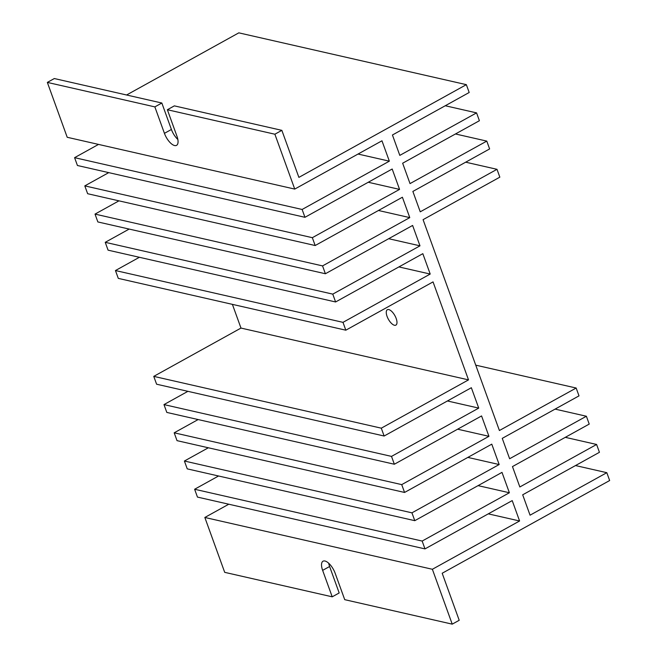 <?xml version="1.0" encoding="UTF-8"?>
<svg xmlns="http://www.w3.org/2000/svg" width="657" height="657" viewBox="0 0 657 657"><rect width="100%" height="100%" fill="white"/><g stroke="black" fill="none" stroke-linecap="round" stroke-linejoin="round"><path stroke-width="0.99" d="M388.78 309.578A8.804 3.72 -119 0 0 387.359 309.718A8.804 3.72 -119 0 0 387.655 317.807A8.804 3.72 -119 0 0 394.455 325.256A8.804 3.72 -119 0 0 395.884 325.116A8.804 3.72 -119 0 0 395.588 317.027A8.804 3.72 -119 0 0 388.78 309.578M294.738 189.085L67.211 137.28L47.345 82.404L154.855 106.886L164.431 133.338A12.097 5.116 -119 0 0 174.59 145.542A12.097 5.116 -119 0 0 176.552 145.353A12.097 5.116 -119 0 0 176.947 136.188L167.371 109.735L274.881 134.217L294.738 189.085L381.963 140.795L389.346 161.17L302.121 209.468L304.955 217.303L392.18 169.013L399.563 189.397L312.338 237.686L315.171 245.529L402.396 197.231L409.771 217.615L322.554 265.904L325.387 273.747L412.612 225.45L419.987 245.833L332.771 294.131L335.604 301.965L422.829 253.676L430.204 274.051L342.987 322.349L345.82 330.192L433.045 281.894L468.515 379.877L381.29 428.175L384.131 436.018L471.348 387.72L478.731 408.104L391.506 456.393L394.348 464.236L481.565 415.938L488.948 436.322L401.723 484.62L404.564 492.454L491.781 444.157L499.164 464.54L411.939 512.838L414.772 520.673L501.997 472.383L509.38 492.758L422.155 541.056L424.989 548.899L512.214 500.601L519.588 520.985L432.372 569.274L452.23 624.15L459.21 620.29L442.186 573.249L609.655 480.53L606.813 472.687L530.059 515.187L522.685 494.803L599.439 452.303L596.597 444.469L519.843 486.968L512.468 466.585L589.222 424.085L586.381 416.242L509.627 458.742L502.252 438.367L579.006 395.867L576.164 388.024L475.75 365.161M465.69 162.189L496.996 169.317L499.837 177.16L423.075 219.66L499.41 430.524L576.164 388.024M496.996 169.317L420.242 211.817L412.867 191.433L489.621 148.934L486.78 141.099L410.025 183.599L402.651 163.215L479.405 120.716L476.563 112.881L399.809 155.38L392.434 134.997L469.188 92.497L466.347 84.654L298.886 177.382L281.853 130.349L274.881 134.217M452.23 624.15L344.728 599.669L335.144 573.216A12.097 5.116 -119 0 0 323.03 561.201A12.097 5.116 -119 0 0 322.636 570.366L332.212 596.819L224.702 572.346L204.836 517.47L228.776 504.215M424.989 548.899L197.461 497.086L194.62 489.251L218.559 475.997M414.772 520.673L187.245 468.868L184.403 461.025L208.343 447.778M404.564 492.454L177.029 440.65L174.187 432.807L198.127 419.56M394.348 464.236L166.812 412.424L163.979 404.589L187.91 391.334M384.131 436.018L156.596 384.205L153.763 376.371L240.979 328.073L232.397 304.363M345.82 330.192L118.293 278.379L115.451 270.544L139.383 257.289M335.604 301.965L108.076 250.161L105.235 242.318L129.166 229.071M325.387 273.747L97.86 221.943L95.019 214.1L118.95 200.853M315.171 245.529L87.644 193.716L84.802 185.882L108.742 172.627M304.955 217.303L77.427 165.498L74.586 157.664L98.525 144.409M47.345 82.404L54.326 78.544L161.836 103.018L171.411 129.478A12.097 5.116 -119 0 0 177.85 139.465M126.579 94.994L238.82 32.85L466.347 84.654M468.515 379.877L240.979 328.073M328.714 563.23A12.097 5.116 -119 0 0 329.609 566.498L339.184 592.959L332.212 596.819M204.836 517.47L432.372 569.274M519.588 520.985L488.282 513.856M422.155 541.056L194.62 489.251M509.38 492.758L478.066 485.63M411.939 512.838L184.403 461.025M499.164 464.54L467.85 457.412M401.723 484.62L174.187 432.807M488.948 436.322L457.633 429.193M391.506 456.393L163.979 404.589M478.731 408.104L447.417 400.975M381.29 428.175L153.763 376.371M342.987 322.349L115.451 270.544M398.898 266.923L430.204 274.051M332.771 294.131L105.235 242.318M388.681 238.705L419.987 245.833M322.554 265.904L95.019 214.1M378.465 210.486L409.771 217.615M312.338 237.686L84.802 185.882M368.248 182.26L399.563 189.397M302.121 209.468L74.586 157.664M358.032 154.042L389.346 161.17M281.853 130.349L174.351 105.867L167.371 109.735M445.257 105.744L476.563 112.881M455.473 133.971L486.78 141.099M586.381 416.242L555.075 409.114M596.597 444.469L565.291 437.34M606.813 472.687L575.507 465.558M154.855 106.886L161.836 103.018M329.609 566.498L322.636 570.366M164.431 133.338L171.411 129.478"/></g></svg>
